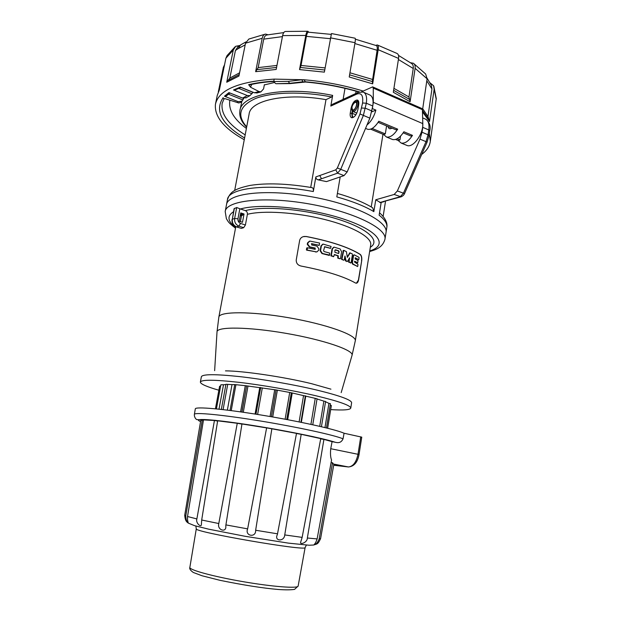 <?xml version="1.0" encoding="UTF-8"?>
<svg xmlns="http://www.w3.org/2000/svg" width="621" height="621" viewBox="0 0 621 621"><rect width="100%" height="100%" fill="white"/><g stroke="black" fill="none" stroke-linecap="round" stroke-linejoin="round"><path stroke-width="0.93" d="M422.738 121.289L422.761 127.359L422.008 132.226L419.975 139.135L397.362 190.958L394.156 194.466L375.759 199.776L373.85 211.637L372.685 207.81C363.906 202.446 352.146 197.649 337.405 193.426M382.978 134.252L371.234 206.94M375.759 199.776L380.572 202.632M234.676 190.476L249.091 114.171C250.271 100.291 285.807 92.506 325.986 99.647L310.71 187.418M325.986 99.647L331.668 96.954L332.654 95.393L330.814 106.059L332.367 104.344M313.318 191.54C268.241 183.024 227.93 187.884 227.433 199.737C229.98 192.122 234.101 188.885 250.139 185.415C266.727 182.807 287.275 183.537 311.789 187.604C313.085 187.759 313.589 189.063 313.318 191.54L315.848 176.915L335.806 169.828L337.358 167.973L359.994 113.977L362.579 102.993C363.355 95.611 361.484 92.622 356.966 94.019L330.814 106.059M225.237 211.303L226.486 204.72C227.573 193.41 265.377 188.722 309.592 196.422C353.83 203.999 388.335 221.185 386.052 232.285L386.006 232.603M381.232 202.112L379.136 215.208C384.756 219.609 387.318 223.63 386.844 227.27L386.79 227.596M340.184 176.915L336.815 196.896C352.418 201.282 364.768 206.195 373.85 211.637M363.89 92.405L369.472 94.827C372.53 96.03 373.64 99.756 372.786 105.997L369.868 118.137L347.178 171.916L344.042 175.603L326.46 181.604L318.27 179.88C316.64 179.477 315.833 178.491 315.848 176.915M358.713 104.701C359.078 102.077 358.627 100.524 357.354 100.028C354.544 100.222 352.464 102.907 351.113 108.07L350.275 113.006C349.902 115.661 350.36 117.237 351.665 117.734C354.451 117.54 356.524 114.854 357.875 109.7L358.713 104.701M343.11 99.376L344.997 88.329M353.496 117.322C352.441 116.872 352.076 115.553 352.386 113.371L352.72 111.392M357.735 101.673L358.464 101.689M356.702 101.27L358.201 100.618M352.317 117.773L351.781 113.635L352.231 110.957M274.614 82.469L264.321 84.922M241.825 101.425L239.947 110.491M229.855 100.392L229.778 100.796C228.567 110.204 234.101 119.418 246.39 128.438M349.6 74.846L372.321 81.53L372.662 83.851L378.181 49.696L398.566 58.428L393.31 92.273L410.101 101.735L408.96 96.985L413.237 68.481C413.539 66.067 412.934 64.374 411.428 63.389L398.503 55.416M422.466 111.85L429.507 121.53L427.97 116.507L431.937 88.958L431.385 85.442L427.147 78.3M431.502 132.948L436.268 98.607L433.831 86.28M235.025 46.831L227.045 55.626L225.904 58.195L219.407 89.812L217.272 95.339L215.541 103.785M265.051 34.217L248.835 39.045L245.52 43.198L238.93 76.057L226.735 82.244L229.824 78.075L235.421 50.542L237.851 46.839L239.985 45.325M307.698 31.26L285.59 31.461C284.193 31.508 283.207 32.89 282.617 35.614L276.19 69.443L255.642 71.679L258.165 67.604L263.731 39.123C264.298 36.608 265.439 35.211 267.162 34.939L283.743 32.602M372.662 83.851L349.235 76.996L355.026 42.686C355.484 39.783 355.484 38.292 355.01 38.192L331.474 33.55L324.364 72.137L299.532 69.583L301.038 65.461L306.37 36.36C306.937 33.518 307.643 32.129 308.49 32.199L331.117 34.372M372.321 81.53L377.11 50.293L354.878 43.548M355.367 39.193L376.147 45.543C377.188 45.884 377.506 47.468 377.11 50.293M218.289 92.009L223.358 67.347L224.554 64.778M226.735 82.244L233.302 49.983L235.732 46.288L239.675 45.535M255.642 71.679L262.186 38.285C262.753 35.762 263.894 34.372 265.617 34.093L268 34.768M299.532 69.583L305.788 35.436C306.355 32.587 307.061 31.197 307.915 31.267L308.761 32.214M398.566 58.428C398.907 55.75 398.372 54.081 396.951 53.422L377.483 45.038M378.181 49.696C378.585 46.87 378.267 45.286 377.219 44.945L375.79 45.418M429.507 121.53L434.141 89.253L433.598 85.752L430.081 82.849M422.435 110.67L427.093 78.782L425.649 74L413.78 63.567M410.101 101.735L415.107 68.318C415.41 65.904 414.805 64.204 413.299 63.218L410.551 62.76M235.219 89.866L233.488 89.975L247.267 95.518L249.976 95.626L253.003 92.382L240.878 87.468M246.335 97.613L242.64 98.064L228.947 92.591L224.453 96.224L238.208 101.681L242.074 101.13L243.665 98.514L229.894 93.01M241.321 102.061L238.79 102.993L225.283 98.755M264.367 84.673L263.583 88.873L260.89 91.892L258.941 91.528L250.573 87.235L248.648 84.666L250.038 84.767M257.366 92.847L254.416 92.785L240.366 87.087L233.488 89.975M243.828 98.351L243.3 98.902M289.953 83.594L290.387 83.54M244.255 139.741C223.832 128.26 214.229 116.422 215.448 104.227C218.708 89.998 238.293 81.623 274.203 79.108L273.776 81.522L288.291 81.39L289.642 83.338L276.05 83.719M226.611 95.743L224.453 96.224M274.203 79.108L303.98 79.76L305.54 82.034M223.964 99.042L223.133 97.691C214.424 110.763 221.573 124.192 244.589 137.978M303.281 82.034L305.299 81.778C323.859 83.393 341.938 86.785 359.528 91.947M288.291 81.39L301.736 79.775L303.04 81.755L289.976 83.292M363.184 91.039C344.057 85.248 324.325 81.483 303.98 79.76L301.736 79.775M275.483 83.462L273.776 81.522M429.336 133.43L430.306 141.34C429.616 146.323 426.743 150.686 421.698 154.435M360.731 436.835L357.999 454.293L359.039 454.572L361.764 437.153L344.073 433.241L343.048 438.83C341.713 441.81 339.571 443.045 336.613 442.54L332.072 441.647L330.737 448.711C330.232 453.703 330.512 457.475 331.567 460.029L317.129 538.919L307.348 538.011C307.418 542.482 300.106 545.036 300.603 542.405L302.148 537.375L320.746 438.612L301.193 434.327L284.744 534.929C284.286 541.97 273.83 541.287 277.377 534.565L296.504 433.38L271.858 428.793L255.65 530.249C256.108 538.073 244.612 536.109 247.639 528.867L266.619 427.892L241.957 423.964L225.78 525.762C226.851 533.206 216.876 530.256 218.794 523.534L237.261 423.289L217.653 420.821L201.693 520.01L201.367 524.807C201.088 527.687 195.429 522.936 196.873 518.931L214.439 420.495L203.494 419.897L187.519 516.517C187.433 519.397 187.651 521.322 188.171 522.284C186.789 522.051 185.982 519.924 185.764 515.904L202.267 419.975L200.738 420.533L184.716 515.205L185.764 515.904M271.858 428.793L266.619 427.892M241.934 424.096L237.261 423.289M217.622 421.054L214.439 420.495M203.447 420.176L202.267 419.975M301.193 434.327L296.481 433.512M332.072 441.647L323.921 439.396L307.348 538.011M333.687 465.261L348.42 466.961L333.345 464.011L332.553 462.738L319.178 538.95C317.502 542.855 315.864 544.664 314.257 544.4C315.157 543.693 316.12 541.869 317.129 538.919M332.553 462.738L331.071 462.761M348.544 466.969L333.834 464.446M323.921 439.396L320.692 438.876M194.389 414.347L195.312 408.89C195.087 406.406 223.257 408.843 260.975 414.999C298.662 421.131 335.619 429.359 344.073 433.241M358.309 259.679L358.938 259.353L359.07 257.381L354.242 254.82L353.566 255.65L352.441 262.512L353 264.01L357.595 266.463L352.549 264.104L351.991 262.605L353.116 255.743L353.784 254.913M355.251 257.762L358.713 259.562L355.173 257.932L355.22 258.996L358.03 260.548L357.735 262.745M357.354 262.792L357.75 262.737M354.692 261.224L357.673 262.73L354.607 261.387L354.506 262.031L357.944 264.267L357.82 266.246L357.269 266.525M350.562 263.04L351.09 262.761L352.425 254.618L352.076 253.717L349.864 252.949M343.692 260.176L344.22 259.904L344.973 255.968L346.114 260.991L347.636 261.255L349.569 257.839L349.103 261.876L350.818 262.986L348.668 261.969L349.274 258.282M347.116 261.449L345.354 260.595L344.764 256.582M350.213 252.879L347.333 257.373L346.409 251.652L343.786 250.333L341.961 259.058L343.483 260.222L341.534 259.151L343.359 250.426M347.201 257.001L349.77 252.972M306.316 236.5L306.169 236.539C330.512 241.29 348.435 247.22 359.939 254.323L360.102 254.292C361.5 255.402 362.035 257.536 361.709 260.688L358.635 279.729C358.162 282.035 357.354 283.199 356.206 283.215L355.445 282.982C343.755 276.43 325.676 270.795 301.193 266.075C297.878 265.307 296.217 263.32 296.217 260.098L299.656 240.389C300.269 238.2 301.744 236.888 304.073 236.477L306.316 236.5C330.644 241.258 348.575 247.189 360.102 254.292M306.169 236.539L303.405 236.624M356.384 283.207L358.635 279.729M361.709 260.688L358.464 279.753M361.546 260.719C361.872 257.568 361.337 255.441 359.939 254.323M334.222 254.672L337.723 255.805L337.894 258.22L340.161 258.763L338.321 258.134L338.142 255.712L334.424 254.532L333.679 256.613L331.327 255.58L332.468 248.819L334.082 247.142L340.168 248.982L341.597 251.808L340.479 258.53L339.959 258.81M333.694 247.236L332.041 248.912L330.908 255.673L333.399 256.644M322.718 244.193L320.964 245.9L320.133 250.799L321.957 253.562L329.114 255.363M324.418 246.816L330.302 248.299M307.496 247.779L307.108 250.038L316.819 251.971L318.682 250.24L318.907 248.881L317.005 246.133L311.719 244.969L311.672 243.665L319.295 245.303L319.551 243.044L309.91 241.08L307.962 242.834L307.729 244.193L309.825 246.902L315.181 248.043L315.204 249.355L307.496 247.779L306.619 248.144L306.658 250.147L316.857 251.971M309.405 241.204L307.511 242.943L307.279 244.301L309.374 247.011L314.746 248.152L315.049 249.363M311.393 243.766L319.039 245.326M239.83 208.757L245.342 210.643C246.871 211.334 247.554 212.561 247.391 214.323L245.411 224.996L240.529 223.405C238.611 222.551 237.75 221.014 237.959 218.794L239.83 208.757L236.694 207.515L234.078 208.718M241.359 228.396L236.368 226.882L241.359 228.396L243.688 227.682L245.411 224.996M226.486 204.72C227.573 193.41 265.377 188.722 309.592 196.422C353.83 203.999 388.335 221.185 386.052 232.285L386.844 227.27C387.395 224.274 386.813 219.446 379.532 212.755M240.304 215.208L241.507 215.603L240.172 215.914M240.591 213.655L242.842 214.4L242.695 215.208L241.507 215.603L240.405 221.503M241.437 221.961L239.201 221.107M242.695 215.208L240.443 214.462M244.037 213.997L242.485 222.302L239.178 221.223L240.738 212.902L244.037 213.997L242.842 214.4M241.833 412.065L246.576 385.967L241.942 412.08M219.547 386.309L220.641 385.998M327.647 428.242L331.342 405.614M219.586 386.34L215.433 408.804M240.575 411.886L245.287 385.672L276.035 389.918L291.327 392.767L317.059 398.783L312.751 424.764M243.285 412.274L248.004 385.975M255.076 414.052L259.78 387.496M255.976 414.199L260.704 387.488M257.622 414.455L262.318 387.861M270.05 416.52L274.699 389.825M271.369 416.745L276.035 389.918M272.704 416.978L277.346 390.283M285.124 419.214L289.689 392.588M286.755 419.517L291.327 392.767M287.678 419.687L292.219 393.093M299.112 421.907L303.553 395.538M300.913 422.272L305.361 395.802M301.348 422.358L305.773 396.058M310.919 424.36L315.227 398.465M319.714 426.332L323.867 401.127L325.59 401.469L321.437 426.736M317.028 398.969L323.867 401.127M324.969 427.582L328.936 403.34L330.426 403.689L326.467 427.947M325.544 401.756L328.936 403.34M331.397 405.591L330.232 405.016M216.411 408.897L220.866 384.787L223.498 384.748L219.003 409.161M223.521 384.748L225.889 384.562M221.332 409.418L225.943 384.275L232.013 384.616L227.356 410.124M223.086 409.619L227.682 384.523M230.034 410.458L234.746 384.57L245.287 385.672M231.99 384.616L234.746 384.57M231.222 410.613L235.902 384.834M218.871 390.221C206.715 386.743 200.552 384.034 200.366 382.086C201.437 379.555 214.229 379.633 238.751 382.311C262.466 385.067 293.492 390.485 316.306 395.856C339.019 401.345 350.508 405.412 350.772 408.059C350.166 409.907 343.475 410.419 330.69 409.596M339.105 251.668L338.616 253.5L334.905 252.305L334.936 250.302L335.619 249.828L338.67 250.822L339.105 251.668L338.391 253.446M335.193 249.921L338.243 250.923L338.686 251.761M329.635 255.084L329.65 253.081L324.108 251.559L323.572 250.729L324.69 246.716L330.574 248.268L331.086 246.444L323.161 244.092L321.391 245.8L320.56 250.698L322.384 253.461L329.635 255.084M354.87 102.403C351.983 105.19 351.292 107.697 352.79 109.94C355.096 110.794 358.17 102.776 355.717 102.294L354.87 102.403M354.948 101.906L354.467 102.186C352.309 104.305 351.377 106.688 351.688 109.335C353.675 114.939 360.095 100.082 354.948 101.906M354.917 101.922L356.858 101.301C360.126 101.937 356.027 112.626 352.961 111.485L351.851 110.002M406.297 145.167L407.229 145.547C413.314 147.883 423.437 133.81 422.808 123.618L422.404 109.669L421.752 108.458L372.794 86.94M372.344 108.698L373.322 102.349L373.252 88.089L372.654 86.878L361.624 91.753M356.081 91.194L355.686 93.569M395.569 139.446L398.278 140.563L399.947 139.95L397.13 138.786M399.947 139.95L400.553 136.123M391.742 139.182L392.658 139.554C396.33 140.206 400.071 137.614 403.883 131.768L412.484 135.37L410.745 136.007L403.192 132.84M372.126 128.454L385.299 133.903L383.646 134.532L386.51 137.024C390.151 137.66 393.877 135.044 397.688 129.168L395.973 129.82L378.104 122.345M386.596 125.892L385.299 133.903M370.597 129.152L383.646 134.532M366.871 128.943L367.756 129.308C371.327 129.905 375.006 127.22 378.794 121.242L397.688 129.168M372.46 108.644L375.891 110.111L371.816 111.834M366.972 125C371.048 121.638 374.021 116.678 375.891 110.111M398.278 140.563L401.189 143.063C404.892 143.738 408.657 141.169 412.484 135.37M405.171 133.67L404.108 133.228M391.525 127.957L390.477 127.522M391.96 128.143C389.895 129.339 388.567 128.788 388.001 126.482M379.796 202.516L401.407 196.741M331.668 96.954C302.132 91.202 272.099 92.024 255.658 98.46C239.489 105.78 236.5 115.25 246.692 126.87M246.63 127.189C241.375 121.825 239.132 116.368 239.885 110.817C241.072 94.4 285.21 85.62 332.654 95.393M344.042 175.603L337.552 173.158L318.27 179.88M355.872 114.823L352.386 113.371M372.786 105.997L366.312 103.226L363.37 115.421L340.673 169.448L337.552 173.158L335.806 169.828M371.963 111.004L365.474 108.256L361.74 108.015M356.966 94.019L358.208 92.397L363.052 92.04C366.087 93.235 367.174 96.961 366.312 103.226L362.579 102.993M347.178 171.916L337.358 167.973M369.868 118.137L359.994 113.977M351.113 108.07L351.571 108.264M350.275 113.006L351.781 113.635M352.487 95.083L351.238 96.659M321.484 178.763L319.768 175.526M422.008 132.226L428.048 134.788L426.014 141.666L403.417 193.255L400.196 196.741L383.204 201.553M422.645 117.881L424.989 118.898C428.257 120.195 429.522 123.874 428.785 129.936L428.048 134.788L428.987 135.704L429.724 130.86L428.785 129.936L422.761 127.359M419.975 139.135L427.101 142.108L428.987 135.704M397.362 190.958L404.543 193.581L427.101 142.108M394.156 194.466L401.104 196.826C402.85 196.011 403.999 194.932 404.535 193.589M393.924 88.345L408.96 96.985M393.613 90.317L409.13 99.166M422.715 108.76L427.97 116.507M422.474 110.406L428.265 118.743M229.824 78.075L239.574 72.812M228.807 80.07L239.225 74.567M258.165 67.604L276.95 65.438M257.304 69.606L276.57 67.433M301.038 65.461L325.109 67.914M300.463 67.495L324.744 69.987M349.949 72.781L372.398 79.403M245.893 41.933L240.715 44.852L237.983 48.733L235.421 50.542M245.186 44.859L237.983 48.733M282.431 36.616L263.731 39.123M330.256 38.681L306.37 36.36M413.237 68.481L398.395 59.507M431.937 88.958L426.798 80.808M225.904 58.195L233.302 49.983M245.52 43.198L262.186 38.285M282.617 35.614L305.788 35.436M330.403 37.827L355.026 42.686M434.141 89.253L436.214 99.205M415.107 68.318L427.093 78.782M252.002 93.755L238.611 88.345M247.267 95.518L242.64 98.064M242.951 99.958L228.381 94.159M238.208 101.681L237.68 102.255M258.941 91.528L254.416 92.785M251.621 84.402L250.573 87.235M248.648 84.666C256.007 82.888 264.399 81.731 273.83 81.188M245.179 134.881C228.582 124.635 220.89 114.241 222.108 103.707L222.217 103.171M250.667 84.619L251.466 85.193M335.596 442.385C323.937 438.364 282.656 429.988 246.925 424.539C211.078 419.051 191.617 418.049 200.567 421.535M343.048 438.83C334.517 435.135 297.537 427.062 259.896 420.906C222.209 414.727 194.117 412.103 194.381 414.386C194.086 417.095 196.073 419.617 197.028 419.617L214.781 420.285L243.587 424.034C268.218 427.923 291.451 432.138 313.279 436.687L335.658 442.393M302.148 537.375L284.744 534.929M277.517 533.819L255.65 530.249M247.639 528.867L225.92 524.908M218.794 523.534L201.693 520.01M320.583 538.624L319.178 538.95M359.039 454.572C357.572 462.358 354.024 466.487 348.42 466.961C353.093 466.495 356.283 462.265 357.999 454.293L330.737 448.711M305.128 547.497L305.121 547.543C307.884 551.712 191.408 531.592 196.298 528.75L195.84 526.034M298.15 586.014L298.134 586.092C297.901 588.677 272.503 586.767 242.795 581.621C213.081 576.505 188.854 569.845 189.855 567.392L196.298 528.774M196.873 518.931L187.519 516.517M247.391 214.323C262.955 210.232 296.116 212.289 324.628 219.477C353.202 226.634 371.917 237.424 370.721 244.767L370.683 245.016M214.641 370.683L217.016 331.87L218.84 317.145C219.073 311.323 250.9 311.168 288.586 317.711C326.281 324.193 356.625 335.076 355.321 340.719L355.297 340.882M235.623 227.55C227.573 221.317 226.867 216.038 233.512 211.722M240.397 208.99C260.82 203.02 310.935 207.856 345.082 219.562C379.439 231.191 388.172 245.38 369.736 250.938M235.514 228.155C227.736 222.209 228.334 221.666 226.393 218.739L225.19 211.536C226.23 200.498 264.026 196.073 308.311 203.781C352.612 211.373 387.209 228.303 384.973 239.132L384.911 239.504M243.688 227.682L238.922 226.137C235.724 224.724 234.288 222.163 234.637 218.468L237.959 218.794M240.529 223.405L238.922 226.137L236.609 226.867C233.418 225.454 231.99 222.908 232.332 219.229L234.637 218.468L236.694 207.515M234.055 208.827L232.332 219.229L234.389 208.322M232.052 219.454C231.687 223.032 233.131 225.516 236.368 226.882L236.244 226.851M245.342 210.643C263.335 205.644 304.81 209.114 336.054 218.631C367.446 228.093 381.022 240.785 370.318 247.274M225.47 370.877C242.958 370.861 283.999 376.908 311.47 383.662L330.939 389.165M200.381 382.008L201.375 376.753C202.469 374.075 215.27 374.036 239.784 376.621C263.49 379.299 294.478 384.725 317.253 390.167C339.928 395.74 351.385 399.916 351.626 402.711L351.61 402.819M217.016 331.87C216.745 326.506 248.276 326.793 285.87 333.322C323.471 339.78 353.698 350.166 352.076 355.196L351.991 355.484M349.281 262.303L348.839 262.388M349.103 261.876L348.668 261.969M349.724 258.111L349.32 258.189M347.209 261.433L346.774 261.526M346.114 260.991L345.68 261.076M345.788 260.502L345.354 260.595M342.163 259.485L341.736 259.57M341.961 259.058L341.534 259.151M343.32 250.845L342.893 250.938M349.794 253.05L349.351 253.143M353 264.01L352.549 264.104M352.441 262.512L351.991 262.605M353.566 255.65L353.116 255.743M338.841 253.252L338.422 253.345M332.468 248.819L332.041 248.912M331.327 255.58L330.908 255.673M331.575 255.992L331.148 256.085M333.578 256.605L333.159 256.698M338.142 255.712L337.723 255.805M338.36 256.131L337.94 256.225M338.103 257.715L337.677 257.8M338.321 258.134L337.894 258.22M338.67 250.822L338.243 250.923M330.465 248.26L330.038 248.361M321.391 245.8L320.964 245.9M320.56 250.698L320.133 250.799M322.384 253.461L321.957 253.562M329.277 255.324L328.851 255.417M311.936 243.673L311.494 243.781M319.171 245.295L318.736 245.396M307.962 242.834L307.511 242.943M307.729 244.193L307.279 244.301M309.825 246.902L309.374 247.011M315.181 248.043L314.746 248.152M307.069 248.035L306.619 248.144M306.79 249.634L306.339 249.743M307.108 250.038L306.658 250.147M316.011 251.924L315.577 252.025M373.252 88.089L422.404 109.669M373.322 102.349L422.808 123.618M385.532 201.227L383.126 216.395M384.065 201.639L380.448 202.663M227.433 199.737L226.533 204.48M332.437 104.305L350.531 95.944M350.842 95.797L357.898 92.545M425.866 119.279C429.647 122.446 430.927 126.304 429.724 130.86M249.96 95.634L245.784 97.978M241.033 102.473L242.112 101.091M260.843 91.908L256.721 93.049M359.093 92.063C341.697 86.971 323.828 83.625 305.478 82.026L289.999 83.602M289.914 83.594L275.941 83.719M273.783 81.483C264.748 82.026 256.721 83.152 249.696 84.852M226.401 95.952L229.925 92.987M234.924 90.014L241.103 87.39M238.79 102.993L224.802 98.599M222.202 103.265L223.902 99.143L224.74 98.576M431.587 132.358L430.306 141.34M278.014 531.165L277.377 534.565M184.716 515.205C185.252 521.438 186.905 521.997 188.295 523.099L194.466 525.638L208.718 529.177L245.093 536.288L288.524 543.142L309.048 545.23L313.636 545.028L316.601 544.074C317.284 543.561 318.115 543.973 320.576 538.671L333.842 464.399M189.855 567.431C189.281 568.766 190.437 570.443 193.325 572.484L202.081 575.776L219.935 580.309C243.51 585.122 262.947 588.18 278.255 589.476C285.35 589.989 290.775 589.958 294.54 589.383L298.134 586.092L305.121 547.543L306.378 545.098M341.185 392.627L352.076 355.196L355.321 340.719L370.652 245.233M218.84 317.145L235.786 226.673M369.635 251.544C374.059 250.123 382.52 248.392 384.973 239.132L386.052 232.285M326.491 427.954L330.271 404.799M350.772 408.059L351.626 402.711M347.349 261.457L346.914 261.55M350.065 252.856L349.623 252.949M333.679 256.613L333.26 256.706M330.574 248.276L330.147 248.369M329.378 255.332L328.959 255.425M319.287 245.303L318.868 245.404M307.372 247.771L306.921 247.88M358.775 102.116L356.858 101.301M356.811 113.1L352.953 111.485M351.703 109.405L351.897 110.204M407.229 145.547L401.189 143.063M392.658 139.554L386.51 137.024M367.756 129.308L365.536 128.4"/></g></svg>
